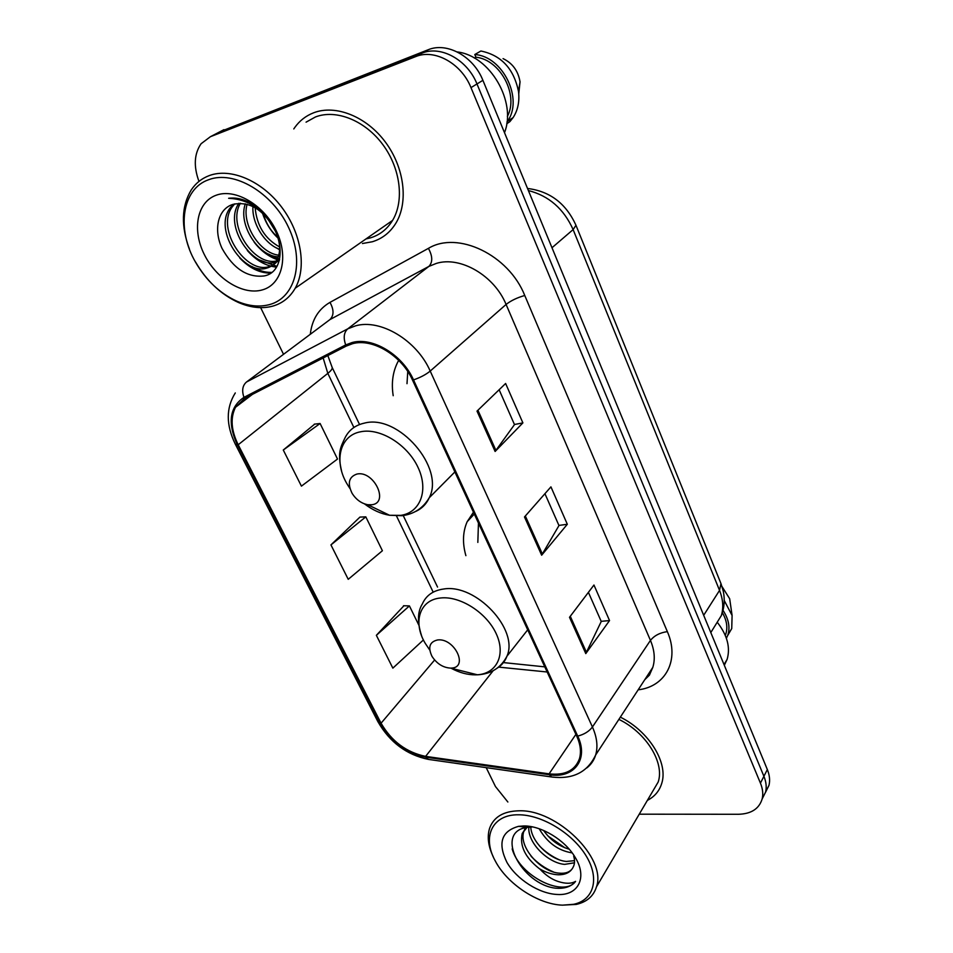 <?xml version="1.0" encoding="UTF-8"?>
<svg xmlns="http://www.w3.org/2000/svg" width="953" height="953" viewBox="0 0 953 953"><rect width="100%" height="100%" fill="white"/><g stroke="black" fill="none" stroke-linecap="round" stroke-linejoin="round"><path stroke-width="1.43" d="M473.462 512.214L467.184 521.684C462.753 531.774 462.324 543.091 465.886 555.659M398.699 360.377L398.14 361.366C392.839 371.372 391.195 382.82 393.196 395.709M765.533 792.324L768.988 785.296C770.167 780.424 769.619 775.182 767.344 769.547L482.897 80.326C473.546 56.418 446.945 41.741 428.123 49.782L219.869 131.776M768.988 785.296L765.593 792.086C766.772 787.214 766.212 781.96 763.913 776.302L476.976 83.959C467.53 59.908 440.786 45.125 421.905 53.189L213.138 135.278M313.608 112.799C305.913 115.789 299.635 120.686 294.775 127.488L293.798 128.929L294.775 127.488C299.635 120.686 305.913 115.789 313.608 112.799C335.682 104.211 366.583 116.576 385.488 142.223C404.501 167.788 408.527 202.25 395.971 223.038C408.527 202.25 404.501 167.788 385.488 142.223C366.583 116.576 335.682 104.211 313.608 112.799M362.438 243.515L372.349 241.752C382.367 238.667 390.242 232.425 395.971 223.038C390.242 232.425 382.367 238.667 372.349 241.752L362.438 243.515M352.622 343.676C372.599 337.993 401.737 355.552 412.53 380.116L576.744 736.145C580.496 744.496 581.39 752.06 579.412 758.814C574.981 770.584 564.867 775.587 549.083 773.848L425.61 756.372C406.454 752.417 391.612 741.363 381.069 723.208L238.202 444.765C231.138 430.375 230.245 417.879 235.486 407.288L244.635 398.366L346.404 346.01L352.622 343.676M352.086 342.544L345.701 344.926L243.968 397.365C229.566 407.05 227.374 422.906 237.392 444.944L380.259 723.244C391.052 741.839 406.276 753.168 425.896 757.218L549.345 774.741C573.825 778.887 589.061 759.47 577.721 736.109L413.519 379.902C402.464 354.707 372.563 336.695 352.086 342.544M639.249 814.184L738.372 814.279C751.19 813.933 759.124 808.823 762.15 798.959L765.593 792.086C766.772 787.214 766.212 781.96 763.913 776.302L476.976 83.959C467.53 59.908 440.786 45.125 421.905 53.189L217.224 133.158L223.955 129.656M588.406 592.349L601.248 621.475L585.785 653.603L609.539 620.57L593.957 585.023L569.501 617.306L585.785 653.603M601.176 621.332L609.539 620.57M499.134 389.741L514.489 424.609L495.119 451.472L522.887 422.894L505.614 383.487L477.012 411.112L495.119 451.472M514.453 424.502L522.887 422.894M544.937 493.69L558.97 525.556L541.649 555.206L567.321 524.269L550.929 486.864L524.495 516.955L541.649 555.206M558.923 525.425L567.321 524.269M647.373 800.377C654.556 796.684 659.321 791.085 661.668 783.58C668.601 763.103 649.076 731.285 620.343 717.144C649.076 731.285 668.601 763.103 661.668 783.58C659.321 791.085 654.556 796.684 647.373 800.377M762.15 798.959C763.329 794.075 762.757 788.81 760.434 783.128L470.985 87.628C461.443 63.446 434.544 48.543 415.615 56.632L210.422 136.696L201.083 143.748C194.162 153.79 193.459 166.346 198.974 181.415M260.645 307.64L283.529 354.302M486.197 767.641L495.453 786.523L507.866 802.009M314.704 424.109L283.279 450.019L301.422 486.137L337.505 459.036L320.101 423.501L314.299 424.156M403.917 605.763L376.364 635.317L392.85 668.136L423.43 639.94M330.941 544.902L348.226 579.317L382.403 550.739L365.809 516.86L359.948 517.086L330.941 544.902L365.809 516.86M283.279 450.019L320.101 423.501M418.844 625.156L409.421 605.905L403.5 605.751M376.364 635.317L409.421 605.905M269.616 304.567C295.216 297.777 305.02 261.872 288.485 227.279C272.332 192.554 233.938 169.956 208.719 179.7C181.713 188.837 176.376 229.602 195.615 262.325C206.17 280.432 219.857 293.357 236.701 301.112C248.411 306.163 259.395 307.319 269.616 304.567M195.544 262.004C206.551 280.909 220.834 294.394 238.417 302.482C250.639 307.771 262.111 308.975 272.808 306.116C282.493 303.316 289.962 297.348 295.216 288.223C306.806 267.829 301.434 233.175 281.564 207.015C261.789 180.772 230.674 167.537 209.231 175.602C201.714 178.437 195.699 183.25 191.196 190.016C181.439 206.396 180.867 226.159 189.492 249.293M365.976 238.941L370.562 237.833C379.89 234.938 387.228 229.137 392.576 220.417C404.394 200.94 400.641 168.633 382.868 144.653C365.178 120.602 336.23 108.94 315.491 116.945L306.068 122.163M504.494 132.681C516.824 101.995 490.271 55.81 457.261 51.938M277.835 237.249C270.95 231.329 266.09 223.502 263.254 213.782M275.596 231.508L267.364 218.154M279.598 249.317C264.72 244.099 251.806 223.526 252.938 206.515M279.586 246.934C264.946 238.81 256.798 225.73 255.142 207.694M278.312 256.822C258.239 256.357 237.809 224.527 245.326 203.811M278.8 255.178C259.764 253.236 241.371 224.229 247.089 204.252M275.524 262.194C252.914 269.473 223.038 225.551 238.929 203.251M279.408 260.205L277.788 260.705M276.334 261.003C254.117 266.09 226.826 225.337 240.442 203.227M274.321 228.982C263.064 209.315 249.329 201.107 233.116 204.335C217.737 208.802 213.281 229.923 222.085 248.471C233.378 268.627 247.351 277.788 264.005 275.965C288.366 271.831 284.506 226.528 256.56 206.908C247.006 199.999 237.69 197.128 228.625 198.295C248.388 199.213 263.624 209.434 274.321 228.982C280.385 241.073 281.242 251.413 276.918 260.014C274.524 264.184 271.224 266.852 267.007 268.019C244.218 276.167 213.055 230.602 229.923 208.219L233.378 204.252M276.918 260.014L279.193 258.513C276.799 262.671 273.499 265.339 269.282 266.518C246.505 274.667 215.402 229.196 232.282 206.825L234.7 203.859M279.253 260.753L276.894 261.777M216.271 195.198C196.937 201.953 191.863 229.899 204.299 254.499C216.474 279.181 243.218 295.609 262.456 289.867C281.85 284.506 288.962 257.167 276.43 231.174C264.184 205.086 235.415 188.051 216.271 195.198M507.365 116.421C518.98 95.217 500.385 59.658 475.916 57.204L474.415 58.085M518.766 93.823L520.04 81.839C518.17 70.903 512.511 63.16 503.065 58.621M506.722 123.783L509.879 121.65L513.143 117.553C517.872 110.203 519.671 101.542 518.527 91.571C513.87 68.771 501.326 55.25 480.896 51.009L474.808 54.524L475.916 57.204M509.879 121.65L510.713 119.185M506.972 122.02L507.353 121.46C523.709 99.493 503.124 56.298 474.808 54.524M271.593 272.379C265.208 272.606 258.62 270.628 251.842 266.435M276.882 266.352L260.3 260.229M279.634 259.347L278.479 258.99M277.585 258.668L268.615 254.106M279.586 249.817L276.775 248.042M270.557 273.118C259.573 273.118 249.305 268.067 239.739 257.965M276.394 267.138C265.637 265.935 255.928 260.372 247.303 250.448M279.384 260.3L277.383 259.704M277.132 259.621C268.246 256.369 260.586 250.544 254.141 242.122M278.121 238.19C271.021 231.567 265.792 223.181 262.42 213.019M371.884 504.745C389.467 502.803 373.814 470.222 356.946 474.046C348.786 476.857 347.202 483.338 352.181 493.475C356.208 499.706 361.401 503.446 367.751 504.721L371.884 504.745M407.753 371.515L407.002 383.69M451.365 668.089C468.876 667.612 454.533 637.771 437.665 639.94C429.6 641.774 427.718 647.254 432.019 656.403C436.879 663.788 443.121 667.696 450.733 668.124L451.365 668.089M478.454 523.054L477.834 542.412M562.556 905.159L573.623 904.302C593.814 900.132 600.009 878.606 586.155 855.913C572.55 833.22 541.673 814.624 518.48 814.791C492.32 814.327 481.884 836.794 495.155 860.726C506.96 883.788 538.004 904.409 562.556 905.159M562.377 905.147L576.279 904.409C586.869 901.991 593.612 896.118 596.483 886.802C606.954 858.224 556.564 808.954 518.67 810.812C503.434 811.217 493.761 816.995 489.651 828.133C486.971 836.639 488.198 846.264 493.344 856.997M652.019 792.491L658.189 782.008C664.789 762.662 646.11 732.523 618.878 719.384M724.316 665.301L727.139 659.309C730.486 647.671 727.377 635.544 717.788 622.952M572.157 852.864L571.788 852.828C557.981 850.505 547.129 842.488 539.207 828.765M569.251 849.23C558.803 846.133 550.25 839.879 543.603 830.468M574.468 862.787L564.617 864.371C548.38 863.156 527.486 843.107 528.832 827.156M574.516 860.654L566.427 861.464C551.263 860.214 531.595 842.809 530.75 827.049M572.467 868.445C569.811 872.186 565.367 873.758 559.149 873.151C540.554 871.995 517.574 845.978 524.09 830.718L522.184 833.577C519.54 845.835 525.163 857.462 539.053 868.457L539.839 868.981C546.093 872.591 552.192 874.52 558.136 874.771C565.546 874.866 570.537 872.34 573.122 867.206C574.778 864.145 574.981 860.464 573.706 856.151M522.184 833.577L527.962 826.191M524.09 830.718L524.853 828.943M531.941 827.037L527.497 827.311C493.32 831.457 521.744 884.729 555.718 888.184L557.6 888.303C565.701 888.518 571.693 886.207 575.564 881.37C571.288 883.872 565.391 883.884 557.874 881.394C551.549 879.262 545.533 875.116 539.839 868.981M523.936 825.953L518.551 826.346C501.409 831.159 497.537 843.155 506.925 862.358C516.645 879.333 539.231 893.807 557.35 894.474C578.34 895.88 587.787 877.379 575.052 857.176C565.01 840.034 541.423 825.727 523.936 825.953M725.293 635.413L725.805 634.067C727.889 627.384 726.746 620.26 722.362 612.708M730.105 601.784L729.676 598.746L722.088 586.691M727.687 635.508L731.737 628.575L732.095 615.483L724.256 600.509M726.4 638.319L727.878 634.96C730.26 627.193 728.64 618.997 723.029 610.373M575.564 881.37C564.2 897.738 519.79 876.677 512.166 848.897M553.443 871.947C544.866 868.278 537.409 863.037 531.083 856.247M559.387 859.856C551.87 856.473 545.247 851.863 539.529 846.002M565.022 847.86L548.07 836.091M713.928 627.527L721.326 615.602C723.696 607.823 723.101 599.425 719.539 590.395L573.122 229.59C563.783 208.814 548.868 195.806 528.391 190.552M551.99 247.744L573.122 229.59L575.969 225.289L720.766 583.081M428.123 49.782L415.615 56.632M482.897 80.326L470.985 87.628M767.344 769.547L760.434 783.128M710.807 632.554L721.326 615.602C724.351 607.811 725.007 599.687 723.279 591.217L720.968 583.558L719.539 590.395L703.683 615.304M310.297 334.277C311.965 319.684 318.516 309.058 329.976 302.387L428.433 248.352C457.678 230.531 508.735 254.88 524.758 295.49L667.35 631.625C659.952 632.673 654.318 635.591 650.446 640.392L506.091 304.448C494.369 275.643 460.347 255.845 436.367 263.397L428.874 266.411L329.905 319.612L323.043 324.735M667.35 631.625C679.954 660.179 665.563 686.744 638.153 689.829M644.847 679.56L652.805 667.374C655.319 659.178 654.544 650.184 650.446 640.392L592.432 726.984C597.007 737.277 598.079 746.616 595.661 754.979C594.017 760.291 591.063 764.616 586.786 767.951M243.968 397.365C241.657 390.647 242.491 385.536 246.47 382.034L347.762 328.833L355.505 325.855C380.39 318.516 416.914 340.352 430.208 371.074C425.991 374.541 420.428 377.483 413.519 379.902M345.701 344.926C343.199 337.755 343.89 332.383 347.762 328.833L428.874 266.411C432.829 262.254 432.674 256.238 428.433 248.352M235.284 392.946C225.932 407.896 225.944 424.967 235.308 444.146L237.392 444.944M380.259 723.244L377.769 721.421L235.415 444.348M425.896 757.218L428.409 759.398L430.315 759.66M549.345 774.741L551.644 776.981L553.419 777.219M577.721 736.109C584.237 734.418 589.145 731.368 592.432 726.984L430.208 371.074L506.091 304.448C510.915 300.648 517.145 297.658 524.758 295.49M210.422 136.696L217.224 133.158M246.47 382.034L329.905 319.612C334.015 315.491 334.038 309.749 329.976 302.387M381.069 723.208L434.616 660.012M425.61 756.372L493.166 670.709M549.083 773.848L575.91 734.346M498.741 667.124L547.153 671.996M323.162 357.959L327.82 373.362L353.885 427.492M238.202 444.765L327.82 373.362C331.084 370.729 332.537 368.763 332.18 367.477L332.049 367.203M396.496 515.954L433.103 591.98M503.434 662.585L544.782 666.862M542.424 554.122L525.329 516.002M495.965 450.483L477.918 410.231M586.488 652.436L570.287 616.281M364.487 503.875C372.528 510.022 380.878 513.822 389.539 515.263L400.772 515.37C420.321 512.619 428.921 490.318 418.033 467.423C407.455 444.467 380.021 427.587 360.615 431.78C339.28 435.557 333.467 462.372 347.762 485.101L349.965 488.532M415.127 511.678C421.571 508.902 426.277 504.268 429.231 497.764C445.182 467.911 398.449 413.769 364.391 423.12C355.517 425.086 349.12 429.886 345.177 437.498C340.483 447.457 337.291 452.484 341.591 471.127M450.9 668.124C459.346 672.687 467.589 674.927 475.63 674.855L477.358 674.784C496.835 673.664 506.103 654.508 496.12 633.507C486.423 612.481 459.858 595.649 440.477 598.007C419.546 599.83 412.578 622.452 425.252 643.358L429.755 650.041M497.228 668.136C501.778 665.301 505.019 661.322 506.948 656.212C519.063 629.564 475.904 583.486 443.753 589.002C433.281 590.419 426.158 595.363 422.393 603.857C417.509 611.564 417.211 622.118 421.512 635.52M474.296 514.048L467.184 521.684M398.985 360.663L398.14 361.366M527.521 188.468C549.917 191.231 566.058 203.501 575.969 225.289M644.74 679.727L649.422 675.141L652.805 667.374L595.661 754.979C587.489 772.275 572.813 779.602 551.644 776.981L428.409 759.398C406.633 754.859 389.801 742.316 377.948 721.755M235.486 407.288L252.485 394.316M327.844 355.552L332.18 367.477L359.555 424.526M403.345 515.799L437.546 587.072M392.576 220.417L295.216 288.223M232.282 206.825L229.923 208.219M236.701 301.112L238.417 302.482M520.04 81.839L518.527 91.571M513.143 117.553L507.353 121.46M454.879 471.926L429.231 497.764C423.12 508.187 414.031 514.167 401.952 515.704L389.539 515.263L367.751 504.721M527.7 629.826L506.948 656.212C500.921 667.815 491.117 674.021 477.536 674.819L450.733 668.124M573.623 904.302L576.279 904.409M658.189 782.008L596.483 886.802M727.139 659.309L724.018 664.586M527.497 827.311L518.551 826.346M725.805 634.067L725.173 635.115M729.676 598.746L732.095 615.483M731.737 628.575L727.878 634.96"/></g></svg>
